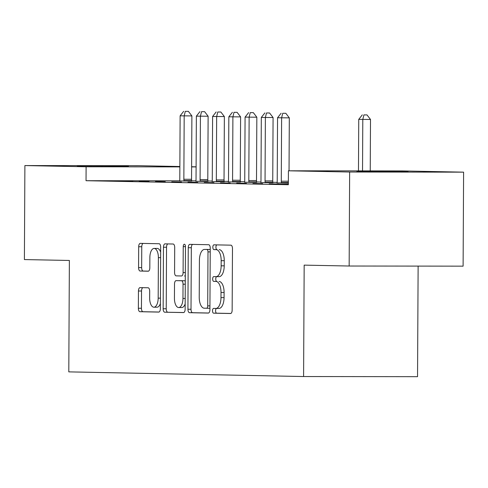 <?xml version="1.0" encoding="UTF-8"?>
<svg xmlns="http://www.w3.org/2000/svg" width="488" height="488" viewBox="0 0 488 488"><rect width="100%" height="100%" fill="white"/><g stroke="black" fill="none" stroke-linecap="round" stroke-linejoin="round"><path stroke-width="0.73" d="M212.506 310.764A2.391 1.116 -89.9 0 0 213.61 313.174L230.543 313.516A3.416 1.592 -89.9 0 0 230.556 313.516A3.416 1.592 -89.9 0 0 232.154 310.13L232.477 248.612A3.416 1.592 -89.9 0 0 230.903 245.165L213.97 244.83A2.391 1.116 -89.9 0 0 213.957 244.83A2.391 1.116 -89.9 0 0 212.841 247.196A2.391 1.116 -89.9 0 0 213.945 249.612L216.135 249.655A10.937 5.1 -89.9 0 1 221.18 260.69L221.149 265.82A10.937 5.1 -89.9 0 1 216.038 276.653A10.937 5.1 -89.9 0 1 215.995 276.653L213.799 276.611A2.391 1.116 -89.9 0 0 213.793 276.611A2.391 1.116 -89.9 0 0 212.67 278.977A2.391 1.116 -89.9 0 0 213.774 281.393L215.971 281.436A10.937 5.1 -89.9 0 1 221.009 292.477L220.985 297.601A10.937 5.1 -89.9 0 1 215.873 308.434A10.937 5.1 -89.9 0 1 215.824 308.434L213.634 308.392A2.391 1.116 -89.9 0 0 213.622 308.392A2.391 1.116 -89.9 0 0 212.506 310.764M216.495 308.434A2.391 1.116 -89.9 0 0 215.586 310.764A2.391 1.116 -89.9 0 0 216.69 313.18L230.836 313.461M216.806 244.884A2.391 1.116 -89.9 0 0 215.922 247.202A2.391 1.116 -89.9 0 0 217.02 249.618L216.135 249.655M216.666 276.653A2.391 1.116 -89.9 0 0 215.751 278.983A2.391 1.116 -89.9 0 0 216.855 281.399L215.971 281.436M128.466 166.109L77.281 165.938L128.466 166.109M408.078 171.666L356.893 171.495L408.078 171.666M140.062 287.621A3.416 1.592 -89.9 0 0 140.05 287.621A3.416 1.592 -89.9 0 0 138.452 291.007L138.36 308.264A3.416 1.592 -89.9 0 0 139.934 311.71L158.74 312.088A3.416 1.592 -89.9 0 0 158.759 312.088A3.416 1.592 -89.9 0 0 160.357 308.703L160.674 247.184A3.416 1.592 -89.9 0 0 159.1 243.738L140.294 243.366A3.416 1.592 -89.9 0 0 140.282 243.366A3.416 1.592 -89.9 0 0 138.683 246.751L138.574 267.595A3.416 1.592 -89.9 0 0 140.148 271.041L148.2 271.206A3.416 1.592 -89.9 0 0 148.212 271.206A3.416 1.592 -89.9 0 0 149.81 267.82L149.865 257.481A9.144 4.264 -89.9 0 1 154.135 248.422A9.144 4.264 -89.9 0 1 158.393 257.652L158.179 298.15A9.144 4.264 -89.9 0 1 153.903 307.202A9.144 4.264 -89.9 0 1 149.651 297.979L149.688 291.226A3.416 1.592 -89.9 0 0 148.108 287.78L140.062 287.621M179.608 180.816L86.034 180.706L288.353 184.732L288.426 170.8L402.386 170.934L463.6 172.154L349.646 172.02L288.426 170.8M86.034 180.706L86.108 166.78L24.894 165.566L138.848 165.694L179.865 166.512M463.6 172.154L463.106 266.155L349.152 266.021L304.17 265.13L303.591 376.541L68.796 371.874L69.375 260.464L24.4 259.567L24.894 165.566M349.152 266.021L349.646 172.02M187.929 309.246A3.416 1.592 -89.9 0 0 189.503 312.698L208.309 313.07A3.416 1.592 -89.9 0 0 208.321 313.07A3.416 1.592 -89.9 0 0 209.919 309.685L210.243 248.172A3.416 1.592 -89.9 0 0 208.669 244.72L189.862 244.348A3.416 1.592 -89.9 0 0 189.844 244.348A3.416 1.592 -89.9 0 0 188.252 247.733L187.929 309.246L191.009 309.252A3.416 1.592 -89.9 0 0 192.583 312.698L208.602 313.022M183.525 312.576L164.718 312.204A3.416 1.592 -89.9 0 1 163.144 308.758L163.468 247.239A3.416 1.592 -89.9 0 1 165.066 243.854A3.416 1.592 -89.9 0 0 165.066 243.854L173.124 244.018A3.416 1.592 -89.9 0 1 174.704 247.465L174.57 272.414A3.416 1.592 -89.9 0 0 176.15 275.86L181.487 275.97A3.416 1.592 -89.9 0 0 181.499 275.97A3.416 1.592 -89.9 0 0 183.098 272.579L183.232 246.611A2.391 1.116 -89.9 0 1 184.354 244.238A2.391 1.116 -89.9 0 1 185.464 246.654L185.135 309.191A3.416 1.592 -89.9 0 1 183.543 312.576L183.525 312.576A3.416 1.592 -89.9 0 0 183.543 312.576M303.591 376.541L417.545 376.675L418.125 266.106M139.281 181.207L149.029 181.396L139.281 181.347M195.822 181.268L207.998 181.42M171.758 181.847L181.499 182.042L171.758 181.994M228.292 181.914L240.474 182.061M204.234 182.494L213.976 182.689L204.234 182.64M260.769 182.561L272.945 182.707M236.71 183.14L246.452 183.335L236.71 183.287M269.187 183.787L278.929 183.982L269.181 183.933M195.901 180.834L191.711 180.828M277.105 182.372L272.871 182.286M260.866 182.048L256.633 181.969M244.628 181.725L240.395 181.646M228.396 181.408L224.157 181.322M212.158 181.085L207.919 180.999M288.359 184.165L277.721 184.098L288.359 184.293M252.949 183.464L262.69 183.659L252.949 183.61M277.007 182.884L288.365 183.079M220.472 182.817L230.214 183.012L220.472 182.963M244.531 182.237L256.706 182.384M187.996 182.17L197.738 182.366L187.996 182.317M212.06 181.591L224.236 181.737M155.519 181.53L165.261 181.719L155.519 181.67M179.584 180.95L191.76 181.097M123.043 180.883L132.791 181.072L123.043 181.024M196.097 166.908L191.619 166.902M179.859 166.89L86.108 166.78M191.619 166.744L196.097 166.835M215.916 308.434L218.905 308.44A10.937 5.1 -89.9 0 0 218.953 308.44A10.937 5.1 -89.9 0 0 224.065 297.607L220.985 297.601M219.045 281.442A10.937 5.1 -89.9 0 1 224.09 292.477L224.065 297.607M216.08 276.653L219.075 276.659A10.937 5.1 -89.9 0 0 219.118 276.659A10.937 5.1 -89.9 0 0 224.23 265.82L221.149 265.82M219.216 249.661A10.937 5.1 -89.9 0 1 224.254 260.696L224.23 265.82M192.65 244.403A3.416 1.592 -89.9 0 0 191.326 247.739L191.009 309.252M206.583 308.251A2.391 1.116 -89.9 0 0 206.589 308.251A2.391 1.116 -89.9 0 0 207.711 305.885L207.992 251.887A2.391 1.116 -89.9 0 0 206.888 249.472L204.576 249.423A10.937 5.1 -89.9 0 0 204.533 249.423A10.937 5.1 -89.9 0 0 199.421 260.263L199.226 297.168A10.937 5.1 -89.9 0 0 204.271 308.209L209.669 308.257A2.391 1.116 -89.9 0 0 209.669 308.257A2.391 1.116 -89.9 0 0 209.931 308.19M210.236 249.551A2.391 1.116 -89.9 0 0 209.968 249.478L206.888 249.472M207.571 249.429A10.937 5.1 -89.9 0 1 207.614 249.429A10.937 5.1 -89.9 0 1 207.656 249.429L209.968 249.478M183.817 312.527L164.718 312.204M167.866 243.909A3.416 1.592 -89.9 0 0 166.542 247.245L166.225 308.758A3.416 1.592 -89.9 0 0 167.799 312.21M184.58 275.97L184.568 275.97A3.416 1.592 -89.9 0 0 184.58 275.97A3.416 1.592 -89.9 0 0 185.312 275.586M174.436 298.302A9.144 4.264 -89.9 0 0 178.687 307.525A9.144 4.264 -89.9 0 0 182.963 298.467L183.037 284.199A3.416 1.592 -89.9 0 0 181.463 280.752L176.119 280.643A3.416 1.592 -89.9 0 0 176.107 280.643A3.416 1.592 -89.9 0 0 174.509 284.034L174.436 298.302M178.687 307.525L181.768 307.531A9.144 4.264 -89.9 0 0 185.166 303.926M185.287 281.167A3.416 1.592 -89.9 0 0 184.543 280.752L181.463 280.752M179.188 280.649L179.2 280.649A3.416 1.592 -89.9 0 0 179.175 280.649A3.416 1.592 -89.9 0 0 179.188 280.649L184.543 280.752M153.903 307.202L156.984 307.208A9.144 4.264 -89.9 0 0 160.381 303.603M160.65 252.162A9.144 4.264 -89.9 0 0 157.215 248.429L154.135 248.422M143.082 243.421A3.416 1.592 -89.9 0 0 141.764 246.751L141.654 267.601A3.416 1.592 -89.9 0 0 143.228 271.047L148.486 271.151M142.85 287.676A3.416 1.592 -89.9 0 0 141.532 291.007L141.441 308.264A3.416 1.592 -89.9 0 0 143.014 311.716L159.033 312.033M370.233 170.898L370.502 119.462L358.741 119.377L358.473 170.885M362.529 170.891L362.798 119.456L363.914 114.906L366.994 114.912L363.914 114.906M358.741 119.377L362.291 114.875M366.994 114.912L370.502 119.462M289.036 170.806L289.311 117.852L277.55 117.761L277.221 181.127A3.483 1.623 90.1 0 1 277.099 182.427L277.001 182.933M281.484 183.024L281.393 182.512A3.483 1.623 90.1 0 1 281.283 181.207L281.613 117.84L282.729 113.295L285.809 113.295L282.729 113.295M277.55 117.761L281.106 113.265M285.809 113.295L289.311 117.852M272.957 182.756L272.853 182.195A3.483 1.623 90.1 0 1 272.743 180.895L273.073 117.529L261.318 117.437L260.982 180.804A3.483 1.623 90.1 0 1 260.86 182.103L260.763 182.61M265.246 182.701L265.155 182.189A3.483 1.623 90.1 0 1 265.045 180.883L265.374 117.517L266.491 112.972L269.571 112.978L266.491 112.972M261.318 117.437L264.868 112.942M269.571 112.978L273.073 117.529M256.719 182.433L256.615 181.871A3.483 1.623 90.1 0 1 256.505 180.572L256.834 117.205L245.08 117.114L244.744 180.481A3.483 1.623 90.1 0 1 244.622 181.78L244.525 182.286M249.008 182.378L248.917 181.865A3.483 1.623 90.1 0 1 248.807 180.56L249.136 117.199L250.252 112.649L253.333 112.655L250.252 112.649M245.08 117.114L248.63 112.618M253.333 112.655L256.834 117.205M240.48 182.109L240.377 181.548A3.483 1.623 90.1 0 1 240.267 180.249L240.602 116.882L228.841 116.791L228.506 180.157A3.483 1.623 90.1 0 1 228.384 181.457L228.286 181.963M232.77 182.054L232.678 181.542A3.483 1.623 90.1 0 1 232.569 180.237L232.898 116.876L234.014 112.325L237.095 112.332L234.014 112.325M228.841 116.791L232.392 112.295M237.095 112.332L240.602 116.882M224.242 181.792L224.138 181.225A3.483 1.623 90.1 0 1 224.029 179.926L224.364 116.559L212.603 116.473L212.268 179.834A3.483 1.623 90.1 0 1 212.146 181.133L212.048 181.64M216.532 181.731L216.44 181.219A3.483 1.623 90.1 0 1 216.33 179.919L216.66 116.553L217.776 112.002L220.857 112.008L217.776 112.002M212.603 116.473L216.154 111.972M220.857 112.008L224.364 116.559M208.004 181.469L207.9 180.908A3.483 1.623 90.1 0 1 207.79 179.602L208.126 116.236L196.365 116.15L196.036 179.511A3.483 1.623 90.1 0 1 195.908 180.81L195.81 181.316M200.294 181.408L200.202 180.895A3.483 1.623 90.1 0 1 200.092 179.596L200.422 116.229L201.538 111.679L204.618 111.685L201.538 111.679M196.365 116.15L199.915 111.648M204.618 111.685L208.126 116.236M191.766 181.146L191.668 180.584A3.483 1.623 90.1 0 1 191.552 179.279L191.888 115.912L180.127 115.827L179.797 179.188A3.483 1.623 90.1 0 1 179.669 180.487L179.572 180.999M184.061 181.085L183.964 180.572A3.483 1.623 90.1 0 1 183.854 179.273L184.189 115.906L185.3 111.356L188.38 111.362L185.3 111.356M180.127 115.827L183.677 111.325M188.38 111.362L191.888 115.912M216.69 313.18L213.61 313.174M217.02 249.618L213.945 249.612M216.855 281.399L213.774 281.393M224.09 292.477L221.009 292.477M224.254 260.696L221.18 260.69M191.326 247.739L188.252 247.733M192.583 312.698L189.503 312.698M209.663 308.257L206.601 308.251M209.944 305.885L207.711 305.885M210.224 251.887L207.992 251.887M207.656 249.429L204.576 249.423M166.225 308.758L163.144 308.758M166.542 247.245L163.468 247.239M185.33 272.585L183.098 272.579M185.464 246.611L183.232 246.611M185.196 298.473L182.963 298.467M185.269 284.205L183.037 284.199M160.412 298.15L158.179 298.15M160.619 257.652L158.393 257.652M143.228 271.047L140.148 271.041M141.654 267.601L138.574 267.595M141.764 246.751L138.683 246.751M143.014 311.716L139.934 311.71M141.441 308.264L138.36 308.264M141.532 291.007L138.452 291.007M288.365 182.518L281.393 182.512M288.371 181.219L281.283 181.207M272.853 182.195L265.155 182.189M272.743 180.895L265.045 180.883M256.615 181.871L248.917 181.865M256.505 180.572L248.807 180.56M240.377 181.548L232.678 181.542M240.267 180.249L232.569 180.237M224.138 181.225L216.44 181.219M224.029 179.926L216.33 179.919M207.9 180.908L200.202 180.895M207.79 179.602L200.092 179.596M191.668 180.584L183.964 180.572M191.552 179.279L183.854 179.273M218.953 308.44L215.873 308.434M219.118 276.659L216.038 276.653M207.614 249.429L204.533 249.423"/></g></svg>
